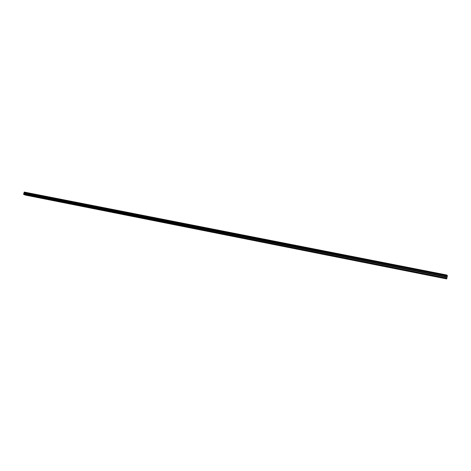 <?xml version="1.0" encoding="UTF-8"?>
<svg xmlns="http://www.w3.org/2000/svg" width="471" height="471" viewBox="0 0 471 471"><rect width="100%" height="100%" fill="white"/><g stroke="black" fill="none" stroke-linecap="round" stroke-linejoin="round"><path stroke-width="0.71" d="M27.665 195.33L28.443 195.565L27.665 195.33M439.502 277.189L440.267 277.407L439.502 277.189M426.243 274.552L427.009 274.77L426.243 274.552M413.226 271.967L413.991 272.185L413.226 271.967M400.438 269.424L401.204 269.642L400.438 269.424M387.886 266.927L388.646 267.151L387.886 266.927M375.546 264.478L376.311 264.696L375.546 264.478M363.429 262.07L364.195 262.288L363.429 262.07M351.519 259.704L352.284 259.921L351.519 259.704M339.815 257.378L340.58 257.596L339.815 257.378M328.311 255.088L329.076 255.311L328.311 255.088M317.001 252.839L317.766 253.062L317.001 252.839M305.885 250.631L306.65 250.855L305.885 250.631M294.946 248.458L295.711 248.682L294.946 248.458M284.19 246.321L284.961 246.545L284.19 246.321M273.616 244.214L274.381 244.443L273.616 244.214M263.207 242.147L263.972 242.377L263.207 242.147M252.968 240.11L253.734 240.34L252.968 240.11M242.889 238.108L243.66 238.338L242.889 238.108M232.974 236.136L233.74 236.365L232.974 236.136M223.213 234.199L223.984 234.428L223.213 234.199M213.604 232.285L214.376 232.521L213.604 232.285M204.143 230.407L204.914 230.637L204.143 230.407M194.829 228.559L195.6 228.788L194.829 228.559M185.656 226.734L186.428 226.963L185.656 226.734M176.619 224.938L177.39 225.167L176.619 224.938M167.723 223.172L168.494 223.401L167.723 223.172M158.957 221.429L159.728 221.658L158.957 221.429M150.32 219.71L151.091 219.945L150.32 219.71M141.812 218.02L142.583 218.25L141.812 218.02M133.423 216.354L134.2 216.583L133.423 216.354M125.162 214.711L125.934 214.941L125.162 214.711M117.014 213.092L117.791 213.328L117.014 213.092M108.984 211.491L109.761 211.726L108.984 211.491M101.071 209.919L101.842 210.154L101.071 209.919M93.264 208.37L94.041 208.606L93.264 208.37M85.569 206.84L86.346 207.075L85.569 206.84M77.98 205.332L78.757 205.568L77.98 205.332M70.491 203.843L71.268 204.078L70.491 203.843M63.114 202.377L63.885 202.612L63.114 202.377M55.831 200.929L56.608 201.164L55.831 200.929M48.643 199.498L49.42 199.739L48.643 199.498M41.56 198.091L42.337 198.326L41.56 198.091M34.566 196.701L35.343 196.937L34.566 196.701M446.702 278.926L447.45 275.617L446.72 274.987L445.984 278.326L446.702 278.926L25.505 195.118L23.627 194.417L445.984 278.326M23.627 194.417L24.274 192.074L446.72 274.987M23.55 194.193L445.996 278.031M23.727 193.575L446.19 277.154M24.109 192.663L446.537 275.829M24.086 192.445L446.567 275.535M446.638 275.164L24.127 192.18M24.074 192.368L446.579 275.429M446.455 276.636L24.174 193.263M24.074 193.451L446.373 276.919"/></g></svg>
